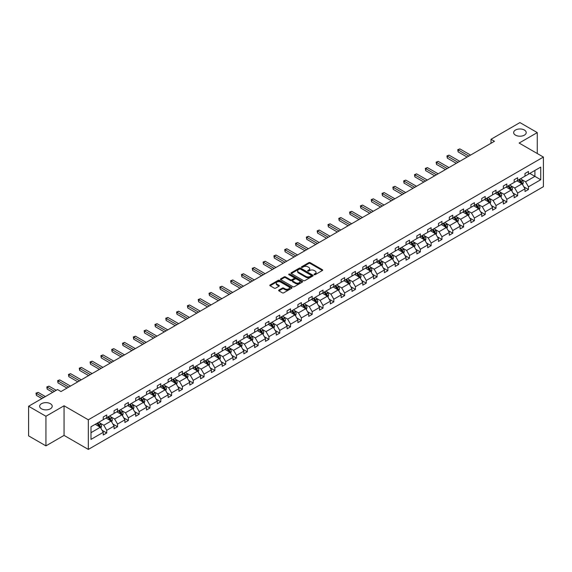 <?xml version="1.0" encoding="UTF-8"?>
<svg xmlns="http://www.w3.org/2000/svg" width="572" height="572" viewBox="0 0 572 572"><rect width="100%" height="100%" fill="white"/><g stroke="black" fill="none" stroke-linecap="round" stroke-linejoin="round"><path stroke-width="0.86" d="M50.365 403.689A6.271 3.625 0 0 0 43.529 402.91A6.271 3.625 0 0 0 39.654 406.256A6.271 3.625 0 0 0 41.491 408.816A6.271 3.625 0 0 0 48.334 409.602A6.271 3.625 0 0 0 52.202 406.256A6.271 3.625 0 0 0 50.365 403.689M524.374 130.03A6.271 3.625 0 0 0 517.531 129.243A6.271 3.625 0 0 0 513.663 132.59A6.271 3.625 0 0 0 515.501 135.149A6.271 3.625 0 0 0 522.336 135.936A6.271 3.625 0 0 0 526.211 132.59A6.271 3.625 0 0 0 524.374 130.03M314.214 274.674A0.672 0.386 0 0 0 315.165 274.674L322.401 270.499A0.965 0.558 0 0 0 322.68 270.106A0.965 0.558 0 0 0 322.401 269.719L310.153 262.648A0.965 0.558 0 0 0 308.787 262.648L301.558 266.817A0.672 0.386 0 0 0 302.509 267.367L303.446 266.831A3.082 1.78 0 0 1 307.8 266.831L308.823 267.417A3.082 1.78 0 0 1 309.724 268.676A3.082 1.78 0 0 1 308.823 269.934L307.886 270.47A0.672 0.386 0 0 0 308.837 271.021L309.774 270.484A3.082 1.78 0 0 1 314.128 270.484L315.151 271.071A3.082 1.78 0 0 1 316.051 272.329A3.082 1.78 0 0 1 315.151 273.588L314.214 274.124A0.672 0.386 0 0 0 314.214 274.674L314.214 274.124M278.921 290.061A0.965 0.558 0 0 0 278.635 290.454A0.965 0.558 0 0 0 278.921 290.848L282.353 292.835A0.965 0.558 0 0 0 283.712 292.835L291.741 288.202A0.965 0.558 0 0 0 292.027 287.809A0.965 0.558 0 0 0 291.741 287.416L279.493 280.344A0.965 0.558 0 0 0 278.135 280.344L270.106 284.978A0.965 0.558 0 0 0 269.827 285.371A0.965 0.558 0 0 0 270.106 285.764L274.26 288.159A0.965 0.558 0 0 0 275.618 288.159L279.057 286.179A0.965 0.558 0 0 0 279.336 285.785A0.965 0.558 0 0 0 279.057 285.392L276.998 284.198A2.574 1.487 0 0 1 276.24 283.154A2.574 1.487 0 0 1 277.835 281.774A2.574 1.487 0 0 1 280.637 282.103L288.703 286.758A2.574 1.487 0 0 1 289.453 287.809A2.574 1.487 0 0 1 287.866 289.182A2.574 1.487 0 0 1 285.056 288.86L283.712 288.081A0.965 0.558 0 0 0 282.353 288.081L278.921 290.061L278.921 290.848L282.353 288.881L282.353 288.081M64.057 405.791L45.932 416.259L28.6 406.256L28.6 435.871L45.932 445.874L64.057 435.406L88.317 449.413L88.317 419.798L64.057 405.791L64.057 435.406M537.265 153.518L537.265 132.59L519.14 143.057L543.4 157.064L88.317 419.798M537.265 132.59L519.934 122.587L490.998 139.289L490.998 143.293M28.6 406.256L57.543 389.546L61.004 391.548L494.458 141.291L490.998 139.289M303.517 280.616A0.965 0.558 0 0 0 304.876 280.616L312.905 275.983A0.965 0.558 0 0 0 313.184 275.59A0.965 0.558 0 0 0 312.905 275.196L300.657 268.125A0.965 0.558 0 0 0 299.299 268.125L291.27 272.758A0.965 0.558 0 0 0 290.984 273.151A0.965 0.558 0 0 0 291.27 273.545L303.517 280.616M289.189 274.825A0.672 0.386 0 0 1 289.875 274.917L289.875 274.117L302.323 281.302A0.965 0.558 0 0 1 302.609 281.696A0.965 0.558 0 0 1 302.323 282.089L294.294 286.722A0.965 0.558 0 0 1 292.935 286.722L280.688 279.658L280.688 278.871A0.965 0.558 0 0 0 280.409 279.265A0.965 0.558 0 0 0 280.688 279.658M280.688 278.871L284.127 276.884A0.965 0.558 0 0 1 285.485 276.884L290.454 279.751A0.965 0.558 0 0 0 291.813 279.751L294.094 278.435A0.965 0.558 0 0 0 294.373 278.042A0.965 0.558 0 0 0 294.094 277.649L288.917 274.667A0.672 0.386 0 0 1 289.875 274.117M45.932 416.259L45.932 445.874M90.991 426.748L103.26 419.662L103.26 416.981L106.721 414.979L106.721 417.66L114.071 413.42L114.071 410.739L117.539 408.737L117.539 411.418L124.882 407.171L124.882 404.49L128.35 402.495L128.35 405.176L135.7 400.929L135.7 398.248L139.168 396.246L139.168 398.927L146.511 394.687L146.511 392.006L149.978 390.004L149.978 392.685L157.329 388.445L157.329 385.764L160.789 383.762L160.789 386.443L168.139 382.203L168.139 379.522L171.607 377.52L171.607 380.201L178.95 375.954L178.95 373.273L182.418 371.278L182.418 373.959L189.768 369.712L189.768 367.031L193.236 365.029L193.236 367.71L200.579 363.47L200.579 360.789L204.047 358.787L204.047 361.468L211.397 357.228L211.397 354.547L214.857 352.545L214.857 355.226L222.208 350.986L222.208 348.305L225.675 346.303L225.675 348.984L233.026 344.744L233.026 342.056L236.486 340.061L236.486 342.742L243.836 338.495L243.836 335.814L247.304 333.812L247.304 336.493L254.647 332.253L254.647 329.572L258.115 327.57L258.115 330.251L265.465 326.011L265.465 323.33L268.933 321.328L268.933 324.009L276.276 319.769L276.276 317.088L279.744 315.086L279.744 317.767L287.094 313.527L287.094 310.846L290.555 308.844L290.555 311.525L297.905 307.278L297.905 304.597L301.373 302.595L301.373 305.284L308.723 301.036L308.723 298.355L312.183 296.353L312.183 299.034L319.533 294.794L319.533 292.113L323.001 290.111L323.001 292.792L330.344 288.553L330.344 285.871L333.812 283.869L333.812 286.551L341.162 282.311L341.162 279.629L344.63 277.627L344.63 280.309L351.973 276.062L351.973 273.38L355.441 271.385L355.441 274.067L362.791 269.82L362.791 267.138L366.252 265.136L366.252 267.818L373.602 263.578L373.602 260.896L377.07 258.894L377.07 261.576L384.413 257.336L384.413 254.654L387.88 252.652L387.88 255.334L395.231 251.094L395.231 248.412L398.698 246.41L398.698 249.092L406.041 244.845L406.041 242.163L409.509 240.168L409.509 242.85L416.859 238.603L416.859 235.921L420.327 233.919L420.327 236.601L427.67 232.361L427.67 229.679L431.138 227.677L431.138 230.359L438.488 226.119L438.488 223.438L441.949 221.435L441.949 224.117L449.299 219.877L449.299 217.196L452.767 215.194L452.767 217.875L460.11 213.635L460.11 210.954L463.577 208.952L463.577 211.633L470.928 207.386L470.928 204.704L474.395 202.702L474.395 205.384L481.738 201.144L481.738 198.463L485.206 196.461L485.206 199.142L492.556 194.902L492.556 192.221L496.017 190.219L496.017 192.9L503.367 188.66L503.367 185.979L506.835 183.977L506.835 186.658L514.185 182.418L514.185 179.737L517.646 177.735L517.646 180.416L524.996 176.169L524.996 173.488L528.464 171.493L528.464 174.174L540.733 167.088L540.733 179.737L528.464 186.815L528.464 189.496L524.996 191.498L524.996 188.817L517.646 193.064L517.646 195.746L514.185 197.74L514.185 195.059L506.835 199.306L506.835 201.987L503.367 203.989L503.367 201.308L496.017 205.548L496.017 208.229L492.556 210.231L492.556 207.55L485.206 211.79L485.206 214.471L481.738 216.473L481.738 213.792L474.395 218.032L474.395 220.713L470.928 222.715L470.928 220.034L463.577 224.274L463.577 226.962L460.11 228.957L460.11 226.276L452.767 230.523L452.767 233.204L449.299 235.206L449.299 232.525L441.949 236.765L441.949 239.446L438.488 241.448L438.488 238.767L431.138 243.007L431.138 245.688L427.67 247.69L427.67 245.009L420.327 249.249L420.327 251.93L416.859 253.932L416.859 251.251L409.509 255.491L409.509 258.172L406.041 260.174L406.041 257.493L398.698 261.74L398.698 264.421L395.231 266.423L395.231 263.735L387.88 267.982L387.88 270.663L384.413 272.665L384.413 269.984L377.07 274.224L377.07 276.905L373.602 278.907L373.602 276.226L366.252 280.466L366.252 283.147L362.791 285.149L362.791 282.468L355.441 286.708L355.441 289.389L351.973 291.391L351.973 288.71L344.63 292.957L344.63 295.638L341.162 297.633L341.162 294.952L333.812 299.199L333.812 301.88L330.344 303.882L330.344 301.201L323.001 305.441L323.001 308.122L319.533 310.124L319.533 307.443L312.183 311.683L312.183 314.364L308.723 316.366L308.723 313.685L301.373 317.925L301.373 320.606L297.905 322.608L297.905 319.927L290.555 324.167L290.555 326.855L287.094 328.85L287.094 326.169L279.744 330.416L279.744 333.097L276.276 335.099L276.276 332.418L268.933 336.658L268.933 339.339L265.465 341.341L265.465 338.66L258.115 342.9L258.115 345.581L254.647 347.583L254.647 344.902L247.304 349.142L247.304 351.823L243.836 353.825L243.836 351.144L236.486 355.384L236.486 358.065L233.026 360.067L233.026 357.386L225.675 361.633L225.675 364.314L222.208 366.316L222.208 363.628L214.857 367.875L214.857 370.556L211.397 372.558L211.397 369.877L204.047 374.117L204.047 376.798L200.579 378.8L200.579 376.119L193.236 380.359L193.236 383.04L189.768 385.042L189.768 382.361L182.418 386.601L182.418 389.282L178.95 391.284L178.95 388.602L171.607 392.85L171.607 395.531L168.139 397.526L168.139 394.844L160.789 399.092L160.789 401.773L157.329 403.775L157.329 401.094L149.978 405.333L149.978 408.015L146.511 410.017L146.511 407.336L139.168 411.575L139.168 414.257L135.7 416.259L135.7 413.577L128.35 417.817L128.35 420.499L124.882 422.501L124.882 419.819L117.539 424.067L117.539 426.748L114.071 428.743L114.071 426.061L106.721 430.308L106.721 432.99L103.26 434.992L103.26 432.31L90.991 439.389L90.991 426.748M88.317 449.413L543.4 186.679L543.4 157.064M106.027 418.06L111.161 421.021L103.811 425.261L99.8 422.944M103.811 425.261L106.721 430.308M111.161 421.021L114.071 426.061M103.26 419.019L103.811 419.34L106.721 417.66M116.845 411.819L121.972 414.779L114.629 419.019L110.61 416.702M114.629 419.019L117.539 424.067M121.972 414.779L124.882 419.819M114.071 412.777L114.629 413.098L117.539 411.418M127.656 405.577L132.79 408.537L125.44 412.777L121.428 410.46M125.44 412.777L128.35 417.817M132.79 408.537L135.7 413.577M124.882 406.535L125.44 406.856L128.35 405.176M138.474 399.327L143.601 402.295L136.25 406.535L132.239 404.218M136.25 406.535L139.168 411.575M143.601 402.295L146.511 407.336M135.7 400.293L136.25 400.607L139.168 398.927M149.285 393.086L154.411 396.046L147.068 400.293L143.057 397.976M147.068 400.293L149.978 405.333M154.411 396.046L157.329 401.094M146.511 394.044L147.068 394.365L149.978 392.685M160.096 386.844L165.229 389.804L157.879 394.044L153.868 391.734M157.879 394.044L160.789 399.092M165.229 389.804L168.139 394.844M157.329 387.802L157.879 388.123L160.789 386.443M170.914 380.602L176.04 383.562L168.697 387.802L164.679 385.485M168.697 387.802L171.607 392.85M176.04 383.562L178.95 388.602M168.139 381.56L168.697 381.882L171.607 380.201M181.724 374.36L186.858 377.32L179.508 381.56L175.497 379.243M179.508 381.56L182.418 386.601M186.858 377.32L189.768 382.361M178.95 375.318L179.508 375.64L182.418 373.959M192.542 368.111L197.669 371.078L190.319 375.318L186.308 373.001M190.319 375.318L193.236 380.359M197.669 371.078L200.579 376.119M189.768 369.076L190.319 369.398L193.236 367.71M203.353 361.869L208.487 364.829L201.137 369.076L197.125 366.759M201.137 369.076L204.047 374.117M208.487 364.829L211.397 369.877M200.579 362.834L201.137 363.148L204.047 361.468M214.171 355.627L219.298 358.587L211.947 362.834L207.936 360.517M211.947 362.834L214.857 367.875M219.298 358.587L222.208 363.628M211.397 356.585L211.947 356.907L214.857 355.226M224.982 349.385L230.108 352.345L222.765 356.585L218.754 354.268M222.765 356.585L225.675 361.633M230.108 352.345L233.026 357.386M222.208 350.343L222.765 350.665L225.675 348.984M235.793 343.143L240.926 346.103L233.576 350.343L229.565 348.026M233.576 350.343L236.486 355.384M240.926 346.103L243.836 351.144M233.026 344.101L233.576 344.423L236.486 342.742M246.611 336.894L251.737 339.861L244.394 344.101L240.376 341.784M244.394 344.101L247.304 349.142M251.737 339.861L254.647 344.902M243.836 337.859L244.394 338.181L247.304 336.493M257.421 330.652L262.555 333.612L255.205 337.859L251.194 335.542M255.205 337.859L258.115 342.9M262.555 333.612L265.465 338.66M254.647 331.617L255.205 331.932L258.115 330.251M268.239 324.41L273.366 327.37L266.016 331.617L262.005 329.3M266.016 331.617L268.933 336.658M273.366 327.37L276.276 332.418M265.465 325.368L266.016 325.69L268.933 324.009M279.05 318.168L284.184 321.128L276.834 325.368L272.823 323.051M276.834 325.368L279.744 330.416M284.184 321.128L287.094 326.169M276.276 319.126L276.834 319.448L279.744 317.767M289.861 311.926L294.995 314.886L287.644 319.126L283.633 316.809M287.644 319.126L290.555 324.167M294.995 314.886L297.905 319.927M287.094 312.884L287.644 313.206L290.555 311.525M300.679 305.684L305.805 308.644L298.462 312.884L294.451 310.567M298.462 312.884L301.373 317.925M305.805 308.644L308.723 313.685M297.905 306.642L298.462 306.964L301.373 305.284M311.49 299.435L316.623 302.402L309.273 306.642L305.262 304.325M309.273 306.642L312.183 311.683M316.623 302.402L319.533 307.443M308.723 300.4L309.273 300.715L312.183 299.034M322.308 293.193L327.434 296.153L320.091 300.4L316.073 298.083M320.091 300.4L323.001 305.441M327.434 296.153L330.344 301.201M319.533 294.151L320.091 294.473L323.001 292.792M333.118 286.951L338.252 289.911L330.902 294.151L326.891 291.834M330.902 294.151L333.812 299.199M338.252 289.911L341.162 294.952M330.344 287.909L330.902 288.231L333.812 286.551M343.936 280.709L349.063 283.669L341.713 287.909L337.702 285.592M341.713 287.909L344.63 292.957M349.063 283.669L351.973 288.71M341.162 281.667L341.713 281.989L344.63 280.309M354.747 274.467L359.874 277.427L352.531 281.667L348.52 279.35M352.531 281.667L355.441 286.708M359.874 277.427L362.791 282.468M351.973 275.425L352.531 275.747L355.441 274.067M365.558 268.218L370.692 271.185L363.342 275.425L359.33 273.109M363.342 275.425L366.252 280.466M370.692 271.185L373.602 276.226M362.791 269.183L363.342 269.498L366.252 267.818M376.376 261.976L381.503 264.936L374.159 269.183L370.141 266.867M374.159 269.183L377.07 274.224M381.503 264.936L384.413 269.984M373.602 262.941L374.159 263.256L377.07 261.576M387.187 255.734L392.321 258.694L384.97 262.941L380.959 260.625M384.97 262.941L387.88 267.982M392.321 258.694L395.231 263.735M384.413 256.692L384.97 257.014L387.88 255.334M398.005 249.492L403.131 252.452L395.781 256.692L391.77 254.376M395.781 256.692L398.698 261.74M403.131 252.452L406.041 257.493M395.231 250.45L395.781 250.772L398.698 249.092M408.816 243.25L413.949 246.21L406.599 250.45L402.588 248.134M406.599 250.45L409.509 255.491M413.949 246.21L416.859 251.251M406.041 244.208L406.599 244.53L409.509 242.85M419.633 237.001L424.76 239.968L417.41 244.208L413.399 241.892M417.41 244.208L420.327 249.249M424.76 239.968L427.67 245.009M416.859 237.966L417.41 238.288L420.327 236.601M430.444 230.759L435.571 233.719L428.228 237.966L424.217 235.65M428.228 237.966L431.138 243.007M435.571 233.719L438.488 238.767M427.67 231.724L428.228 232.039L431.138 230.359M441.255 224.517L446.389 227.477L439.039 231.724L435.027 229.408M439.039 231.724L441.949 236.765M446.389 227.477L449.299 232.525M438.488 225.475L439.039 225.797L441.949 224.117M452.073 218.275L457.2 221.235L449.857 225.475L445.838 223.159M449.857 225.475L452.767 230.523M457.2 221.235L460.11 226.276M449.299 219.233L449.857 219.555L452.767 217.875M462.884 212.033L468.018 214.993L460.667 219.233L456.656 216.917M460.667 219.233L463.577 224.274M468.018 214.993L470.928 220.034M460.11 212.991L460.667 213.313L463.577 211.633M473.702 205.784L478.828 208.751L471.478 212.991L467.467 210.675M471.478 212.991L474.395 218.032M478.828 208.751L481.738 213.792M470.928 206.749L471.478 207.071L474.395 205.384M484.513 199.542L489.646 202.509L482.296 206.749L478.285 204.433M482.296 206.749L485.206 211.79M489.646 202.509L492.556 207.55M481.738 200.507L482.296 200.822L485.206 199.142M495.323 193.3L500.457 196.26L493.107 200.507L489.096 198.191M493.107 200.507L496.017 205.548M500.457 196.26L503.367 201.308M492.556 194.258L493.107 194.58L496.017 192.9M506.141 187.058L511.268 190.018L503.925 194.258L499.914 191.942M503.925 194.258L506.835 199.306M511.268 190.018L514.185 195.059M503.367 188.016L503.925 188.338L506.835 186.658M516.952 180.816L522.086 183.776L514.736 188.016L510.724 185.7M514.736 188.016L517.646 193.064M522.086 183.776L524.996 188.817M514.185 181.774L514.736 182.096L517.646 180.416M529.779 173.409L534.906 176.369L525.554 181.774L521.535 179.458M525.554 181.774L528.464 186.815M540.733 179.737L534.906 176.369L534.906 170.449L540.733 167.088M524.996 175.532L525.554 175.854L528.464 174.174M90.991 432.668L100.343 427.263L95.217 424.302M100.343 427.263L103.26 432.31M523.852 186.837L528.464 189.496M513.041 193.079L517.646 195.746M502.223 199.328L506.835 201.987M491.412 205.57L496.017 208.229M480.594 211.812L485.206 214.471M469.784 218.054L474.395 220.713M458.966 224.295L463.577 226.962M448.155 230.537L452.767 233.204M437.344 236.787L441.949 239.446M426.526 243.028L431.138 245.688M415.715 249.27L420.327 251.93M404.897 255.512L409.509 258.172M394.087 261.754L398.698 264.421M383.276 268.003L387.88 270.663M372.458 274.245L377.07 276.905M361.647 280.487L366.252 283.147M350.829 286.729L355.441 289.389M340.018 292.971L344.63 295.638M329.2 299.22L333.812 301.88M318.389 305.462L323.001 308.122M307.579 311.704L312.183 314.364M296.761 317.946L301.373 320.606M285.95 324.188L290.555 326.855M275.132 330.43L279.744 333.097M264.321 336.679L268.933 339.339M253.503 342.921L258.115 345.581M242.692 349.163L247.304 351.823M231.882 355.405L236.486 358.065M221.064 361.647L225.675 364.314M210.253 367.896L214.857 370.556M199.435 374.138L204.047 376.798M188.624 380.38L193.236 383.04M177.813 386.622L182.418 389.282M166.995 392.864L171.607 395.531M156.185 399.113L160.789 401.773M145.367 405.355L149.978 408.015M134.556 411.597L139.168 414.257M123.738 417.839L128.35 420.499M112.927 424.081L117.539 426.748M102.116 430.33L106.721 432.99M314.486 274.767L315.151 274.388A3.082 1.78 0 0 0 316.051 273.13L316.051 272.329M309.724 268.676L309.724 269.476A3.082 1.78 0 0 1 308.823 270.735L308.158 271.114M322.386 270.506L310.153 263.442A0.965 0.558 0 0 0 308.787 263.442L301.83 267.467M312.891 275.99L300.657 268.926A0.965 0.558 0 0 0 299.299 268.926L291.284 273.552M311.204 275.861A0.672 0.386 0 0 0 311.204 275.311L300.45 269.105A0.672 0.386 0 0 0 299.499 269.105L298.512 269.677A3.082 1.78 0 0 0 297.612 270.935A3.082 1.78 0 0 0 298.512 272.193L305.863 276.433A3.082 1.78 0 0 0 310.217 276.433L311.204 275.861L311.204 276.662A0.672 0.386 0 0 0 311.404 276.39L311.404 275.59M297.612 270.935L297.612 271.736A3.082 1.78 0 0 0 298.512 272.994L298.512 272.193M311.204 276.662L310.217 277.234A3.082 1.78 0 0 1 305.863 277.234L298.512 272.994M280.702 279.665L284.127 277.685L284.127 276.884M294.373 278.042L294.373 278.843A0.965 0.558 0 0 1 294.094 279.236L291.813 280.552A0.965 0.558 0 0 1 290.454 280.552L285.485 277.685A0.965 0.558 0 0 0 284.127 277.685M289.875 274.917L302.309 282.096M295.602 282.725A2.574 1.487 0 0 0 298.412 283.054A2.574 1.487 0 0 0 300 281.674A2.574 1.487 0 0 0 299.249 280.63L296.403 278.986A0.965 0.558 0 0 0 295.045 278.986L292.764 280.301A0.965 0.558 0 0 0 292.485 280.695A0.965 0.558 0 0 0 292.764 281.088L295.602 282.725L295.602 283.526A2.574 1.487 0 0 0 298.412 283.848A2.574 1.487 0 0 0 300 282.475L300 281.674M292.485 280.695L292.485 281.495A0.965 0.558 0 0 0 292.764 281.889L292.764 281.088M295.602 283.526L292.764 281.889M289.453 287.809L289.453 288.61A2.574 1.487 0 0 1 287.866 289.983A2.574 1.487 0 0 1 285.056 289.654L283.712 288.881A0.965 0.558 0 0 0 282.353 288.881M276.24 283.154L276.24 283.948A2.574 1.487 0 0 0 276.998 284.999L276.998 284.198M279.043 286.186L276.998 284.999M291.734 288.209L279.493 281.145A0.965 0.558 0 0 0 278.135 281.145L270.12 285.771M522.608 184.692L523.251 182.847A2.595 1.502 -120 0 0 522.422 180.638L520.863 178.557M518.075 181.46L517.395 180.559M470.577 155.083L459.859 148.892L458.122 149.893L458.122 151.895L467.117 157.078M521.013 183.44L521.843 182.961A2.595 1.502 -120 0 0 521.099 181.395L519.548 179.315M518.897 179.694L520.606 181.982A1.323 0.765 60 0 1 520.849 182.382L521.843 182.961M518.711 179.801L520.27 181.875A2.595 1.502 60 0 1 520.92 183.104M458.122 151.895L457.743 149.671L468.847 156.084M457.743 149.671L459.859 148.892M511.797 190.934L512.433 189.089A2.595 1.502 -120 0 0 511.604 186.88L510.052 184.799M507.257 187.702L506.585 186.801M459.766 161.325L449.041 155.134L447.311 156.135L447.311 158.137L456.299 163.327M510.203 189.682L511.032 189.203A2.595 1.502 -120 0 0 510.288 187.637L508.73 185.564M508.079 185.936L509.795 188.224A1.323 0.765 60 0 1 510.038 188.624L511.032 189.203M507.9 186.043L509.459 188.117A2.595 1.502 60 0 1 510.102 189.346M447.311 158.137L446.925 155.913L458.036 162.326M446.925 155.913L449.041 155.134M500.986 197.176L501.623 195.331A2.595 1.502 -120 0 0 500.793 193.121L499.234 191.041M496.446 193.944L495.767 193.043M448.956 167.567L438.231 161.375L436.493 162.376L436.493 164.379L445.488 169.569M499.385 195.924L500.221 195.445A2.595 1.502 -120 0 0 499.478 193.879L497.919 191.806M497.268 192.178L498.977 194.466A1.323 0.765 60 0 1 499.22 194.866L500.221 195.445M497.089 192.285L498.641 194.366A2.595 1.502 60 0 1 499.292 195.588M436.493 164.379L436.114 162.155L447.218 168.568M436.114 162.155L438.231 161.375M490.168 203.417L490.805 201.58A2.595 1.502 -120 0 0 489.975 199.363L488.424 197.29M485.628 200.193L484.956 199.292M438.138 173.809L427.413 167.617L425.682 168.618L425.682 170.62L434.67 175.811M488.574 202.166L489.403 201.687A2.595 1.502 -120 0 0 488.66 200.128L487.108 198.048M486.457 198.427L488.166 200.708A1.323 0.765 60 0 1 488.409 201.115L489.403 201.687M486.272 198.527L487.83 200.608A2.595 1.502 60 0 1 488.474 201.83M425.682 170.62L425.303 168.397L436.407 174.81M425.303 168.397L427.413 167.617M479.357 209.659L479.994 207.822A2.595 1.502 -120 0 0 479.164 205.605L477.606 203.532M474.817 206.435L474.145 205.534M427.327 180.051L416.602 173.859L414.872 174.86L414.872 176.862L423.859 182.053M477.756 208.408L478.592 207.929A2.595 1.502 -120 0 0 477.849 206.37L476.29 204.29M475.639 204.669L477.355 206.957A1.323 0.765 60 0 1 477.591 207.357L478.592 207.929M475.461 204.769L477.012 206.85A2.595 1.502 60 0 1 477.663 208.079M414.872 176.862L414.486 174.646L425.589 181.052M414.486 174.646L416.602 173.859M468.539 215.909L469.183 214.064A2.595 1.502 -120 0 0 468.354 211.855L466.795 209.774M464.006 212.677L463.327 211.776M416.509 186.3L405.784 180.108L404.054 181.109L404.054 183.104L413.041 188.295M466.945 214.657L467.774 214.171A2.595 1.502 -120 0 0 467.031 212.612L465.479 210.532M464.829 210.911L466.537 213.199A1.323 0.765 60 0 1 466.781 213.599L467.774 214.171M464.643 211.018L466.201 213.091A2.595 1.502 60 0 1 466.852 214.321M404.054 183.104L403.675 180.888L414.779 187.294M403.675 180.888L405.784 180.108M457.729 222.15L458.365 220.306A2.595 1.502 -120 0 0 457.536 218.096L455.977 216.016M453.188 218.919L452.516 218.018M405.698 192.542L394.973 186.35L393.243 187.351L393.243 189.353L402.23 194.544M456.134 220.899L456.964 220.42A2.595 1.502 -120 0 0 456.22 218.854L454.661 216.781M454.011 217.153L455.727 219.441A1.323 0.765 60 0 1 455.963 219.841L456.964 220.42M453.832 217.26L455.391 219.333A2.595 1.502 60 0 1 456.034 220.563M393.243 189.353L392.857 187.13L403.961 193.543M392.857 187.13L394.973 186.35M446.918 228.392L447.554 226.548A2.595 1.502 -120 0 0 446.725 224.338L445.166 222.258M442.378 225.161L441.698 224.26M394.88 198.784L384.162 192.592L382.425 193.593L382.425 195.595L391.42 200.786M445.316 227.141L446.153 226.662A2.595 1.502 -120 0 0 445.409 225.096L443.851 223.023M443.2 223.395L444.909 225.683A1.323 0.765 60 0 1 445.152 226.083L446.153 226.662M443.021 223.502L444.573 225.582A2.595 1.502 60 0 1 445.223 226.805M382.425 195.595L382.046 193.372L393.15 199.785M382.046 193.372L384.162 192.592M436.1 234.634L436.736 232.797A2.595 1.502 -120 0 0 435.907 230.58L434.355 228.507M431.56 231.403L430.888 230.502M384.069 205.026L373.344 198.834L371.614 199.835L371.614 201.837L380.602 207.028M434.506 233.383L435.335 232.904A2.595 1.502 -120 0 0 434.591 231.345L433.033 229.265M432.382 229.644L434.098 231.925A1.323 0.765 60 0 1 434.341 232.332L435.335 232.904M432.203 229.744L433.762 231.824A2.595 1.502 60 0 1 434.405 233.047M371.614 201.837L371.235 199.614L382.339 206.027M371.235 199.614L373.344 198.834M425.289 240.876L425.925 239.039A2.595 1.502 -120 0 0 425.096 236.822L423.537 234.749M420.749 237.652L420.07 236.751M373.259 211.268L362.534 205.076L360.796 206.077L360.796 208.079L369.791 213.27M423.688 239.625L424.524 239.146A2.595 1.502 -120 0 0 423.781 237.587L422.222 235.507M421.571 235.886L423.287 238.167A1.323 0.765 60 0 1 423.523 238.574L424.524 239.146M421.392 235.986L422.944 238.066A2.595 1.502 60 0 1 423.595 239.289M360.796 208.079L360.417 205.863L371.521 212.269M360.417 205.863L362.534 205.076M414.471 247.118L415.108 245.281A2.595 1.502 -120 0 0 414.278 243.071L412.727 240.991M409.931 243.894L409.259 242.993M362.441 217.517L351.716 211.325L349.985 212.326L349.985 214.321L358.973 219.512M412.877 245.874L413.706 245.388A2.595 1.502 -120 0 0 412.963 243.829L411.411 241.749M410.76 242.128L412.469 244.416A1.323 0.765 60 0 1 412.712 244.816L413.706 245.388M410.574 242.235L412.133 244.308A2.595 1.502 60 0 1 412.777 245.538M349.985 214.321L349.606 212.105L360.71 218.511M349.606 212.105L351.716 211.325M403.66 253.367L404.297 251.523A2.595 1.502 -120 0 0 403.467 249.313L401.909 247.233M399.12 250.136L398.448 249.235M351.63 223.759L340.905 217.567L339.175 218.568L339.175 220.57L348.162 225.761M402.059 252.116L402.895 251.637A2.595 1.502 -120 0 0 402.152 250.071L400.593 247.998M399.942 248.37L401.658 250.658A1.323 0.765 60 0 1 401.894 251.058L402.895 251.637M399.764 248.477L401.315 250.55A2.595 1.502 60 0 1 401.966 251.78M339.175 220.57L338.788 218.347L349.892 224.76M338.788 218.347L340.905 217.567M392.842 259.609L393.486 257.765A2.595 1.502 -120 0 0 392.657 255.555L391.098 253.475M388.309 256.378L387.63 255.477M340.812 230.001L330.094 223.809L328.357 224.81L328.357 226.812L337.351 232.003M391.248 258.358L392.077 257.879A2.595 1.502 -120 0 0 391.334 256.313L389.782 254.24M389.132 254.612L390.84 256.899A1.323 0.765 60 0 1 391.084 257.3L392.077 257.879M388.946 254.719L390.504 256.792A2.595 1.502 60 0 1 391.155 258.022M328.357 226.812L327.978 224.589L339.082 231.002M327.978 224.589L330.094 223.809M382.032 265.851L382.668 264.014A2.595 1.502 -120 0 0 381.839 261.797L380.287 259.724M377.491 262.62L376.819 261.719M330.001 236.243L319.276 230.051L317.546 231.052L317.546 233.054L326.533 238.245M380.437 264.6L381.267 264.121A2.595 1.502 -120 0 0 380.523 262.555L378.964 260.482M378.314 260.853L380.03 263.141A1.323 0.765 60 0 1 380.266 263.542L381.267 264.121M378.135 260.961L379.694 263.041A2.595 1.502 60 0 1 380.337 264.264M317.546 233.054L317.16 230.831L328.264 237.244M317.16 230.831L319.276 230.051M371.221 272.093L371.857 270.256A2.595 1.502 -120 0 0 371.028 268.039L369.469 265.966M366.681 268.869L366.001 267.968M319.183 242.485L308.465 236.293L306.728 237.294L306.728 239.296L315.723 244.487M369.619 270.842L370.456 270.363A2.595 1.502 -120 0 0 369.712 268.804L368.153 266.724M367.503 267.103L369.212 269.383A1.323 0.765 60 0 1 369.455 269.791L370.456 270.363M367.324 267.203L368.876 269.283A2.595 1.502 60 0 1 369.526 270.506M306.728 239.296L306.349 237.08L317.453 243.486M306.349 237.08L308.465 236.293M360.403 278.335L361.039 276.498A2.595 1.502 -120 0 0 360.21 274.288L358.658 272.208M355.863 275.111L355.191 274.21M308.372 248.727L297.647 242.542L295.917 243.536L295.917 245.538L304.905 250.729M358.808 277.091L359.638 276.605A2.595 1.502 -120 0 0 358.894 275.046L357.336 272.966M356.685 273.344L358.401 275.632A1.323 0.765 60 0 1 358.644 276.033L359.638 276.605M356.506 273.445L358.065 275.525A2.595 1.502 60 0 1 358.708 276.755M295.917 245.538L295.538 243.322L306.642 249.728M295.538 243.322L297.647 242.542M349.592 284.584L350.228 282.74A2.595 1.502 -120 0 0 349.399 280.53L347.84 278.45M345.052 281.352L344.38 280.452M297.562 254.976L286.837 248.784L285.099 249.785L285.099 251.787L294.094 256.978M347.99 283.333L348.827 282.854A2.595 1.502 -120 0 0 348.083 281.288L346.525 279.207M345.874 279.586L347.59 281.874A1.323 0.765 60 0 1 347.826 282.275L348.827 282.854M345.695 279.694L347.247 281.767A2.595 1.502 60 0 1 347.898 282.997M285.099 251.787L284.72 249.564L295.824 255.977M284.72 249.564L286.837 248.784M338.774 290.826L339.41 288.982A2.595 1.502 -120 0 0 338.588 286.772L337.03 284.692M334.234 287.594L333.562 286.694M286.744 261.218L276.019 255.026L274.288 256.027L274.288 258.029L283.276 263.22M337.18 289.575L338.009 289.096A2.595 1.502 -120 0 0 337.265 287.53L335.714 285.457M335.063 285.828L336.772 288.116A1.323 0.765 60 0 1 337.015 288.517L338.009 289.096M334.877 285.936L336.436 288.009A2.595 1.502 60 0 1 337.08 289.239M274.288 258.029L273.909 255.806L285.013 262.219M273.909 255.806L276.019 255.026M327.963 297.068L328.6 295.223A2.595 1.502 -120 0 0 327.77 293.014L326.212 290.941M323.423 293.836L322.751 292.935M275.933 267.46L265.208 261.268L263.477 262.269L263.477 264.271L272.465 269.462M326.369 295.817L327.198 295.338A2.595 1.502 -120 0 0 326.455 293.772L324.896 291.699M324.245 292.07L325.961 294.358A1.323 0.765 60 0 1 326.197 294.759L327.198 295.338M324.067 292.178L325.625 294.258A2.595 1.502 60 0 1 326.269 295.481M263.477 264.271L263.091 262.048L274.195 268.461M263.091 262.048L265.208 261.268M317.145 303.31L317.789 301.473A2.595 1.502 -120 0 0 316.959 299.256L315.401 297.183M312.612 300.085L311.933 299.185M265.115 273.702L254.397 267.51L252.66 268.511L252.66 270.513L261.654 275.704M315.551 302.059L316.38 301.58A2.595 1.502 -120 0 0 315.637 300.021L314.085 297.94M313.435 298.319L315.143 300.6A1.323 0.765 60 0 1 315.387 301.008L316.38 301.58M313.249 298.42L314.807 300.5A2.595 1.502 60 0 1 315.458 301.723M252.66 270.513L252.281 268.289L263.385 274.703M252.281 268.289L254.397 267.51M306.335 309.552L306.971 307.715A2.595 1.502 -120 0 0 306.142 305.498L304.59 303.425M301.794 306.327L301.122 305.427M254.304 279.944L243.579 273.759L241.849 274.753L241.849 276.755L250.836 281.946M304.74 308.301L305.57 307.822A2.595 1.502 -120 0 0 304.826 306.263L303.267 304.182M302.617 304.561L304.333 306.849A1.323 0.765 60 0 1 304.576 307.25L305.57 307.822M302.438 304.661L303.997 306.742A2.595 1.502 60 0 1 304.64 307.972M241.849 276.755L241.463 274.539L252.574 280.945M241.463 274.539L243.579 273.759M295.524 315.801L296.16 313.957A2.595 1.502 -120 0 0 295.331 311.747L293.772 309.666M290.984 312.569L290.304 311.668M243.486 286.193L232.768 280.001L231.031 281.002L231.031 282.997L240.025 288.188M293.922 314.55L294.759 314.071A2.595 1.502 -120 0 0 294.015 312.505L292.456 310.424M291.806 310.803L293.515 313.091A1.323 0.765 60 0 1 293.758 313.492L294.759 314.071M291.627 310.911L293.179 312.984A2.595 1.502 60 0 1 293.829 314.214M231.031 282.997L230.652 280.78L241.756 287.194M230.652 280.78L232.768 280.001M284.706 322.043L285.342 320.198A2.595 1.502 -120 0 0 284.513 317.989L282.961 315.908M280.166 318.811L279.493 317.91M232.675 292.435L221.95 286.243L220.22 287.244L220.22 289.246L229.208 294.437M283.111 320.792L283.941 320.313A2.595 1.502 -120 0 0 283.197 318.747L281.646 316.673M280.995 317.045L282.704 319.333A1.323 0.765 60 0 1 282.947 319.734L283.941 320.313M280.809 317.153L282.368 319.226A2.595 1.502 60 0 1 283.011 320.456M220.22 289.246L219.841 287.022L230.945 293.436M219.841 287.022L221.95 286.243M273.895 328.285L274.531 326.44A2.595 1.502 -120 0 0 273.702 324.231L272.143 322.15M269.355 325.053L268.683 324.152M221.864 298.677L211.139 292.485L209.402 293.486L209.402 295.488L218.397 300.679M272.293 327.034L273.13 326.555A2.595 1.502 -120 0 0 272.386 324.989L270.828 322.915M270.177 323.287L271.893 325.575A1.323 0.765 60 0 1 272.129 325.976L273.13 326.555M269.998 323.394L271.55 325.475A2.595 1.502 60 0 1 272.2 326.698M209.402 295.488L209.023 293.264L220.127 299.678M209.023 293.264L211.139 292.485M263.077 334.527L263.713 332.69A2.595 1.502 -120 0 0 262.891 330.473L261.332 328.399M258.544 331.295L257.865 330.401M211.047 304.919L200.322 298.727L198.591 299.728L198.591 301.73L207.579 306.921M261.483 333.276L262.312 332.797A2.595 1.502 -120 0 0 261.568 331.238L260.017 329.157M259.366 329.536L261.075 331.817A1.323 0.765 60 0 1 261.318 332.225L262.312 332.797M259.18 329.636L260.739 331.717A2.595 1.502 60 0 1 261.39 332.94M198.591 301.73L198.212 299.506L209.316 305.92M198.212 299.506L200.322 298.727M252.266 340.769L252.903 338.931A2.595 1.502 -120 0 0 252.073 336.715L250.515 334.641M247.726 337.544L247.054 336.643M200.236 311.161L189.511 304.969L187.78 305.97L187.78 307.972L196.768 313.163M250.672 339.518L251.501 339.039A2.595 1.502 -120 0 0 250.758 337.48L249.199 335.399M248.548 335.778L250.264 338.066A1.323 0.765 60 0 1 250.5 338.467L251.501 339.039M248.37 335.878L249.928 337.959A2.595 1.502 60 0 1 250.572 339.182M187.78 307.972L187.394 305.755L198.498 312.162M187.394 305.755L189.511 304.969M241.455 347.011L242.092 345.173A2.595 1.502 -120 0 0 241.262 342.964L239.704 340.883M236.915 343.786L236.236 342.885M189.418 317.41L178.7 311.218L176.963 312.219L176.963 314.214L185.957 319.405M239.854 345.767L240.69 345.281A2.595 1.502 -120 0 0 239.947 343.722L238.388 341.641M237.737 342.02L239.446 344.308A1.323 0.765 60 0 1 239.689 344.709L240.69 345.281M237.552 342.127L239.11 344.201A2.595 1.502 60 0 1 239.761 345.431M176.963 314.214L176.584 311.997L187.688 318.404M176.584 311.997L178.7 311.218M230.638 353.26L231.274 351.415A2.595 1.502 -120 0 0 230.445 349.206L228.893 347.125M226.097 350.028L225.425 349.127M178.607 323.652L167.882 317.46L166.152 318.461L166.152 320.463L175.139 325.654M229.043 352.009L229.873 351.53A2.595 1.502 -120 0 0 229.129 349.964L227.57 347.89M226.92 348.262L228.636 350.55A1.323 0.765 60 0 1 228.879 350.951L229.873 351.53M226.741 348.369L228.299 350.443A2.595 1.502 60 0 1 228.943 351.673M166.152 320.463L165.766 318.239L176.877 324.653M165.766 318.239L167.882 317.46M219.827 359.502L220.463 357.657A2.595 1.502 -120 0 0 219.634 355.448L218.075 353.367M215.287 356.27L214.607 355.369M167.796 329.894L157.071 323.702L155.334 324.703L155.334 326.705L164.328 331.896M218.225 358.251L219.062 357.772A2.595 1.502 -120 0 0 218.318 356.206L216.759 354.132M216.109 354.504L217.825 356.792A1.323 0.765 60 0 1 218.061 357.193L219.062 357.772M215.93 354.611L217.482 356.685A2.595 1.502 60 0 1 218.132 357.915M155.334 326.705L154.955 324.481L166.059 330.895M154.955 324.481L157.071 323.702M209.009 365.744L209.645 363.906A2.595 1.502 -120 0 0 208.816 361.69L207.264 359.616M204.469 362.512L203.796 361.611M156.978 336.136L146.253 329.944L144.523 330.945L144.523 332.947L153.51 338.138M207.414 364.493L208.244 364.014A2.595 1.502 -120 0 0 207.5 362.448L205.949 360.374M205.298 360.746L207.007 363.034A1.323 0.765 60 0 1 207.25 363.435L208.244 364.014M205.112 360.853L206.671 362.934A2.595 1.502 60 0 1 207.314 364.157M144.523 332.947L144.144 330.723L155.248 337.137M144.144 330.723L146.253 329.944M198.198 371.986L198.834 370.148A2.595 1.502 -120 0 0 198.005 367.932L196.446 365.858M193.658 368.761L192.986 367.86M146.167 342.378L135.442 336.186L133.712 337.187L133.712 339.189L142.7 344.38M196.596 370.735L197.433 370.256A2.595 1.502 -120 0 0 196.689 368.697L195.131 366.616M194.48 366.995L196.196 369.276A1.323 0.765 60 0 1 196.432 369.684L197.433 370.256M194.301 367.095L195.853 369.176A2.595 1.502 60 0 1 196.503 370.399M133.712 339.189L133.326 336.972L144.43 343.379M133.326 336.972L135.442 336.186M187.38 378.228L188.024 376.39A2.595 1.502 -120 0 0 187.194 374.181L185.635 372.1M182.847 375.003L182.168 374.102M135.35 348.62L124.624 342.435L122.894 343.436L122.894 345.431L131.889 350.622M185.786 376.984L186.615 376.498A2.595 1.502 -120 0 0 185.871 374.939L184.32 372.858M183.669 373.237L185.378 375.525A1.323 0.765 60 0 1 185.621 375.926L186.615 376.498M183.483 373.337L185.042 375.418A2.595 1.502 60 0 1 185.693 376.648M122.894 345.431L122.515 343.214L133.619 349.621M122.515 343.214L124.624 342.435M176.569 384.477L177.206 382.632A2.595 1.502 -120 0 0 176.376 380.423L174.825 378.342M172.029 381.245L171.357 380.344M124.539 354.869L113.814 348.677L112.083 349.678L112.083 351.68L121.071 356.871M174.975 383.226L175.804 382.747A2.595 1.502 -120 0 0 175.061 381.181L173.502 379.1M172.851 379.479L174.567 381.767A1.323 0.765 60 0 1 174.803 382.167L175.804 382.747M172.672 379.586L174.231 381.66A2.595 1.502 60 0 1 174.875 382.89M112.083 351.68L111.697 349.456L122.801 355.87M111.697 349.456L113.814 348.677M165.758 390.719L166.395 388.874A2.595 1.502 -120 0 0 165.565 386.665L164.007 384.584M161.218 387.487L160.539 386.586M113.721 361.111L103.003 354.919L101.265 355.92L101.265 357.922L110.26 363.113M164.157 389.468L164.993 388.989A2.595 1.502 -120 0 0 164.25 387.423L162.691 385.349M162.04 385.721L163.749 388.009A1.323 0.765 60 0 1 163.992 388.409L164.993 388.989M161.862 385.828L163.413 387.902A2.595 1.502 60 0 1 164.064 389.132M101.265 357.922L100.886 355.698L111.99 362.112M100.886 355.698L103.003 354.919M154.94 396.961L155.577 395.116A2.595 1.502 -120 0 0 154.747 392.907L153.196 390.833M150.4 393.729L149.728 392.828M102.91 367.353L92.185 361.161L90.455 362.162L90.455 364.164L99.442 369.355M153.346 395.71L154.175 395.231A2.595 1.502 -120 0 0 153.432 393.665L151.873 391.591M151.222 391.963L152.939 394.251A1.323 0.765 60 0 1 153.182 394.651L154.175 395.231M151.044 392.07L152.602 394.151A2.595 1.502 60 0 1 153.246 395.374M90.455 364.164L90.076 361.94L101.18 368.354M90.076 361.94L92.185 361.161M144.13 403.203L144.766 401.365A2.595 1.502 -120 0 0 143.937 399.149L142.378 397.075M139.589 399.978L138.91 399.077M92.099 373.595L81.374 367.403L79.637 368.404L79.637 370.406L88.631 375.597M142.528 401.952L143.365 401.472A2.595 1.502 -120 0 0 142.621 399.914L141.062 397.833M140.412 398.212L142.128 400.493A1.323 0.765 60 0 1 142.364 400.901L143.365 401.472M140.233 398.312L141.785 400.393A2.595 1.502 60 0 1 142.435 401.615M79.637 370.406L79.258 368.182L90.362 374.596M79.258 368.182L81.374 367.403M133.312 409.445L133.948 407.607A2.595 1.502 -120 0 0 133.119 405.391L131.567 403.317M128.772 406.22L128.099 405.319M81.281 379.837L70.556 373.652L68.826 374.646L68.826 376.648L77.813 381.839M131.717 408.201L132.547 407.714A2.595 1.502 -120 0 0 131.803 406.156L130.252 404.075M129.601 404.454L131.31 406.742A1.323 0.765 60 0 1 131.553 407.142L132.547 407.714M129.415 404.554L130.974 406.635A2.595 1.502 60 0 1 131.617 407.865M68.826 376.648L68.447 374.431L79.551 380.838M68.447 374.431L70.556 373.652M122.501 415.694L123.137 413.849A2.595 1.502 -120 0 0 122.308 411.64L120.749 409.559M117.961 412.462L117.289 411.561M70.47 386.086L59.745 379.894L58.015 380.895L58.015 382.897L67.003 388.081M120.906 414.443L121.736 413.964A2.595 1.502 -120 0 0 120.992 412.398L119.434 410.317M118.783 410.696L120.499 412.984A1.323 0.765 60 0 1 120.735 413.384L121.736 413.964M118.604 410.803L120.163 412.877A2.595 1.502 60 0 1 120.806 414.107M58.015 382.897L57.629 380.673L68.733 387.087M57.629 380.673L59.745 379.894M111.683 421.936L112.326 420.091A2.595 1.502 -120 0 0 111.497 417.882L109.938 415.801M107.15 418.704L106.471 417.803M56.192 390.326L48.935 386.136L47.197 387.137L47.197 389.139L52.724 392.328M110.089 420.685L110.918 420.206A2.595 1.502 -120 0 0 110.174 418.64L108.623 416.566M107.972 416.938L109.681 419.226A1.323 0.765 60 0 1 109.924 419.626L110.918 420.206M107.786 417.045L109.345 419.119A2.595 1.502 60 0 1 109.996 420.348M47.197 389.139L46.818 386.915L54.454 391.327M46.818 386.915L48.935 386.136M100.872 428.178L101.509 426.333A2.595 1.502 -120 0 0 100.679 424.124L99.128 422.043M96.332 424.946L95.66 424.045M45.374 396.568L38.117 392.378L36.386 393.379L36.386 395.381L41.906 398.57M99.278 426.926L100.107 426.447A2.595 1.502 -120 0 0 99.364 424.882L97.805 422.808M97.154 423.18L98.87 425.468A1.323 0.765 60 0 1 99.113 425.868L100.107 426.447M96.975 423.287L98.534 425.368A2.595 1.502 60 0 1 99.178 426.59M36.386 395.381L36 393.157L43.644 397.569M36 393.157L38.117 392.378M315.151 274.388L315.151 273.588M307.886 271.021L307.886 270.47M308.823 270.735L308.823 269.934M301.558 267.367L301.558 266.817M308.787 263.442L308.787 262.648M310.153 263.442L310.153 262.648M322.401 270.499L322.401 269.719M291.27 273.545L291.27 272.758M299.299 268.926L299.299 268.125M300.657 268.926L300.657 268.125M312.905 275.983L312.905 275.196M305.863 277.234L305.863 276.433M310.217 277.234L310.217 276.433M285.485 277.685L285.485 276.884M290.454 280.552L290.454 279.751M291.813 280.552L291.813 279.751M294.094 279.236L294.094 278.435M302.323 282.089L302.323 281.302M283.712 288.881L283.712 288.081M285.056 289.654L285.056 288.86M279.057 286.179L279.057 285.392M270.106 285.764L270.106 284.978M278.135 281.145L278.135 280.344M279.493 281.145L279.493 280.344M291.741 288.202L291.741 287.416M521.9 183.669L523.23 182.897M521.099 181.395L522.422 180.638M519.533 182.304L520.27 181.875M511.082 189.911L512.419 189.139M510.288 187.637L511.604 186.88M508.715 188.545L509.459 188.117M500.271 196.153L501.601 195.381M499.478 193.879L500.793 193.121M497.905 194.787L498.641 194.366M489.453 202.395L490.79 201.63M488.66 200.128L489.975 199.363M487.094 201.029L487.83 200.608M478.642 208.644L479.979 207.872M477.849 206.37L479.164 205.605M476.276 207.278L477.012 206.85M467.832 214.886L469.162 214.114M467.031 212.612L468.354 211.855M465.465 213.52L466.201 213.091M457.014 221.128L458.351 220.356M456.22 218.854L457.536 218.096M454.647 219.762L455.391 219.333M446.203 227.37L447.533 226.598M445.409 225.096L446.725 224.338M443.836 226.004L444.573 225.582M435.385 233.612L436.722 232.847M434.591 231.345L435.907 230.58M433.018 232.246L433.762 231.824M424.574 239.861L425.904 239.089M423.781 237.587L425.096 236.822M422.207 238.495L422.944 238.066M413.756 246.103L415.093 245.331M412.963 243.829L414.278 243.071M411.397 244.737L412.133 244.308M402.945 252.345L404.282 251.573M402.152 250.071L403.467 249.313M400.579 250.979L401.315 250.55M392.135 258.587L393.464 257.815M391.334 256.313L392.657 255.555M389.768 257.221L390.504 256.792M381.317 264.829L382.654 264.064M380.523 262.555L381.839 261.797M378.95 263.463L379.694 263.041M370.506 271.071L371.836 270.306M369.712 268.804L371.028 268.039M368.139 269.705L368.876 269.283M359.688 277.32L361.025 276.548M358.894 275.046L360.21 274.288M357.321 275.954L358.065 275.525M348.877 283.562L350.207 282.79M348.083 281.288L349.399 280.53M346.51 282.196L347.247 281.767M338.059 289.804L339.396 289.032M337.265 287.53L338.588 286.772M335.7 288.438L336.436 288.009M327.248 296.046L328.585 295.274M326.455 293.772L327.77 293.014M324.882 294.68L325.625 294.258M316.438 302.288L317.767 301.523M315.637 300.021L316.959 299.256M314.071 300.922L314.807 300.5M305.62 308.537L306.957 307.765M304.826 306.263L306.142 305.498M303.253 307.171L303.997 306.742M294.809 314.779L296.139 314.007M294.015 312.505L295.331 311.747M292.442 313.413L293.179 312.984M283.991 321.021L285.328 320.248M283.197 318.747L284.513 317.989M281.631 319.655L282.368 319.226M273.18 327.263L274.517 326.49M272.386 324.989L273.702 324.231M270.813 325.897L271.55 325.475M262.362 333.505L263.699 332.74M261.568 331.238L262.891 330.473M260.003 332.139L260.739 331.717M251.551 339.754L252.888 338.981M250.758 337.48L252.073 336.715M249.185 338.388L249.928 337.959M240.74 345.996L242.07 345.223M239.947 343.722L241.262 342.964M238.374 344.63L239.11 344.201M229.923 352.238L231.26 351.465M229.129 349.964L230.445 349.206M227.556 350.872L228.299 350.443M219.112 358.48L220.442 357.707M218.318 356.206L219.634 355.448M216.745 357.114L217.482 356.685M208.294 364.721L209.631 363.956M207.5 362.448L208.816 361.69M205.934 363.356L206.671 362.934M197.483 370.963L198.82 370.198M196.689 368.697L198.005 367.932M195.116 369.605L195.853 369.176M186.672 377.213L188.002 376.44M185.871 374.939L187.194 374.181M184.306 375.847L185.042 375.418M175.854 383.454L177.191 382.682M175.061 381.181L176.376 380.423M173.488 382.089L174.231 381.66M165.043 389.696L166.373 388.924M164.25 387.423L165.565 386.665M162.677 388.331L163.413 387.902M154.225 395.938L155.563 395.166M153.432 393.665L154.747 392.907M151.859 394.573L152.602 394.151M143.415 402.18L144.745 401.415M142.621 399.914L143.937 399.149M141.048 400.815L141.785 400.393M132.597 408.429L133.934 407.657M131.803 406.156L133.119 405.391M130.237 407.064L130.974 406.635M121.786 414.671L123.123 413.899M120.992 412.398L122.308 411.64M119.419 413.306L120.163 412.877M110.975 420.913L112.305 420.141M110.174 418.64L111.497 417.882M108.608 419.548L109.345 419.119M100.157 427.155L101.494 426.383M99.364 424.882L100.679 424.124M97.791 425.79L98.534 425.368"/></g></svg>
